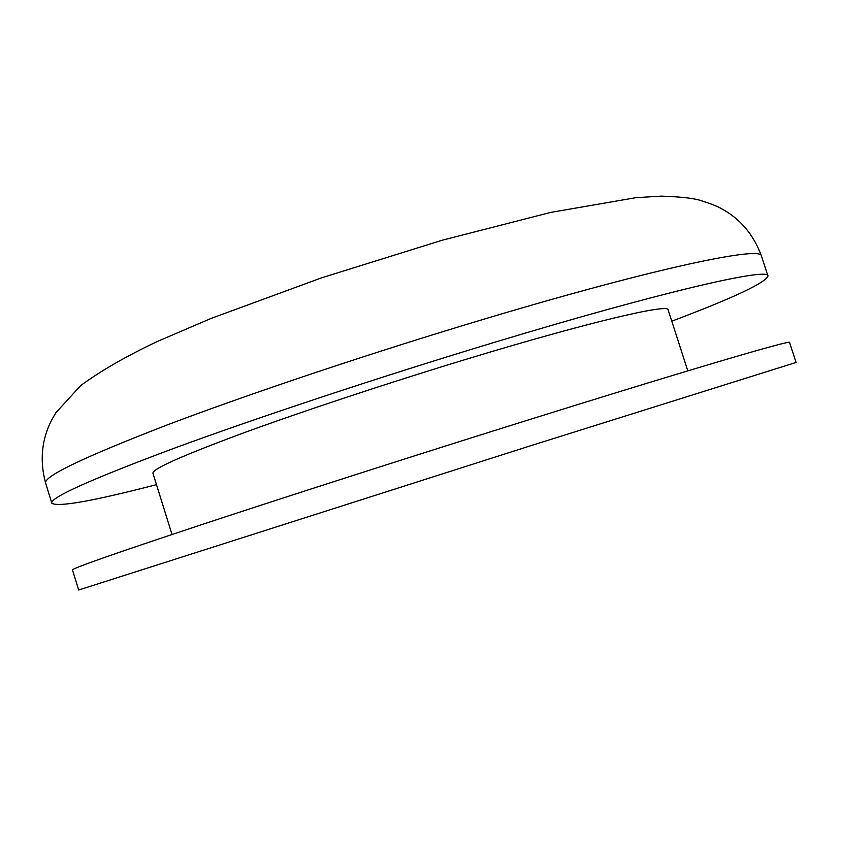 <?xml version="1.0" encoding="UTF-8"?>
<svg xmlns="http://www.w3.org/2000/svg" width="842" height="842" viewBox="0 0 842 842"><rect width="100%" height="100%" fill="white"/><g stroke="black" fill="none" stroke-linecap="round" stroke-linejoin="round"><path stroke-width="1.26" d="M521.009 422.242C408.475 457.469 283.028 497.738 198.249 525.766C113.628 553.868 71.707 568.592 72.486 569.95L78.695 590.01L528.702 446.355L796.069 362.449L789.575 342.473C793.122 339.158 689.966 369.322 521.009 422.242M687.809 370.859L668.106 309.845C669.127 303.404 589.179 321.97 468.363 358.618C388.772 382.721 301.573 411.622 241.749 433.577C181.651 455.911 152.044 469.141 152.939 473.267L172.01 534.481M671.769 321.191C733.477 297.889 765.546 282.828 767.957 276.008C769.725 267.219 664.633 290.911 495.412 342.052C382.689 376.048 257.82 417.443 174.062 448.281C90.547 479.477 49.804 497.78 51.836 503.179C57.74 507.358 92.62 501.179 156.486 484.655M45.647 483.182C39.595 460.784 41.553 439.829 51.52 420.305L55.867 412.748L80.706 385.562C100.577 370.975 126.09 356.292 157.254 341.505L211.058 318.444L321.423 277.892L442.387 240.17L550.679 212.416L635.868 197.681L661.507 196.133C679.284 196.744 691.808 198.049 699.113 200.038C709.069 203.09 716.174 205.785 720.415 208.1C739.834 218.299 753.527 234.297 761.484 256.094C762.715 245.675 657.044 267.44 487.739 318.044C374.964 351.682 250.274 393.403 166.821 425.084C83.642 457.206 43.247 476.572 45.647 483.182L51.836 503.179M761.484 256.094L767.957 276.008"/></g></svg>
